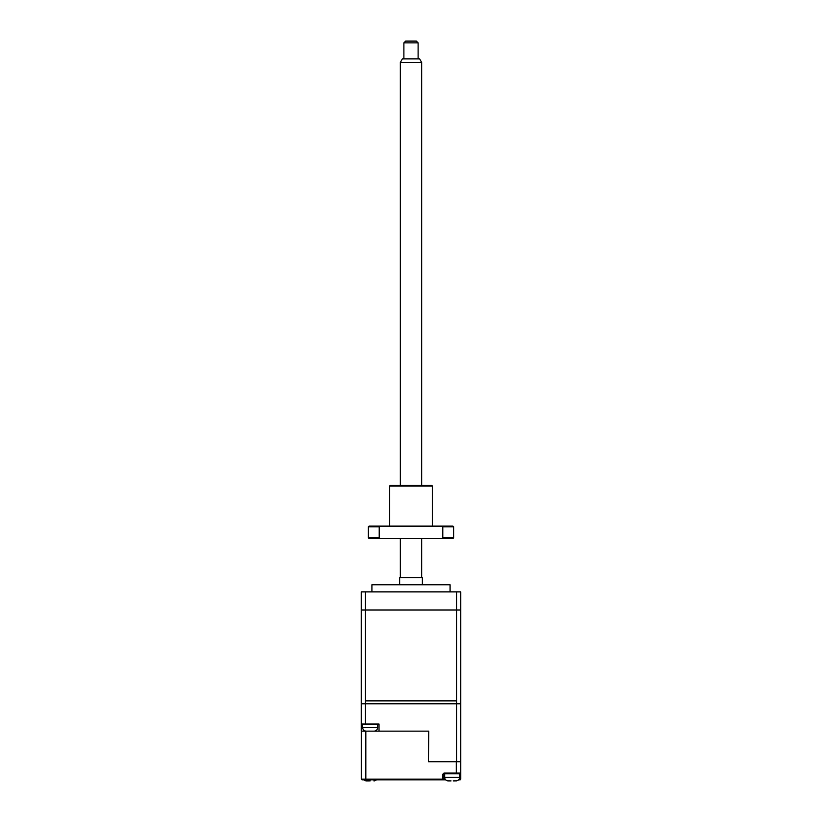 <?xml version="1.0" encoding="UTF-8"?>
<svg xmlns="http://www.w3.org/2000/svg" width="822" height="822" viewBox="0 0 822 822"><rect width="100%" height="100%" fill="white"/><g stroke="black" fill="none" stroke-linecap="round" stroke-linejoin="round"><path stroke-width="1.23" d="M371.914 591.871L371.914 584.771L450.086 584.771L450.086 591.871M399.626 584.771L399.626 577.661L422.374 577.661L422.374 584.771M456.642 591.871L365.358 591.871L365.358 700.889L456.642 700.889L456.642 591.871L460.752 591.871L460.752 700.889M365.358 591.871L361.248 591.871L361.248 731.148L365.831 731.148L365.831 779.122L361.279 779.122L361.999 779.831L445.668 779.831L442.513 779.831L442.513 774.509L443.942 773.081L456.272 773.081L456.272 761.717M370.136 731.138L369.068 731.118L370.136 731.148M367.228 731.148L366.376 731.148M367.526 731.148L369.068 731.118M373.044 731.148L373.897 731.148M372.746 731.148L371.205 731.148M458.563 779.831L460.032 779.831L460.032 779.122L460.752 779.122L460.032 779.831A0.709 0.709 0 0 0 460.752 779.122L460.752 703.796L456.642 703.796L456.642 761.717L428.426 761.717L428.765 731.148L365.831 731.148M445.134 779.122L443.233 779.122A0.709 0.709 0 0 1 442.513 779.831A0.709 0.709 0 0 0 443.233 779.122L443.233 774.509A0.709 0.709 0 0 1 443.942 773.79L460.032 773.79L460.032 779.122L459.108 779.122M366.129 779.831L365.831 779.122L443.233 779.122L443.233 774.149M443.233 773.79L444.661 773.79L444.661 777.345C444.815 779.328 445.884 780.51 447.856 780.879M361.279 731.148L361.279 779.122A0.709 0.709 0 0 0 361.29 779.164M443.233 774.509L442.513 774.509M455.974 773.79L456.272 773.081L460.752 773.081L460.032 773.79M460.032 774.509L460.752 774.509M460.752 773.081A0.709 0.709 0 0 1 460.741 773.122A0.709 0.709 0 0 0 460.752 773.081L460.752 779.122M428.765 731.148L428.426 761.717M361.248 724.048L379.024 724.048L379.024 731.148M365.358 724.048L365.358 703.796L361.248 703.796L460.752 703.796L460.752 609.986L456.642 609.986L456.642 703.796L365.358 703.796L365.358 609.986L456.642 609.986M456.642 761.717L460.752 761.717M370.157 780.879L369.088 780.869L370.157 780.879M365.893 780.869L369.088 780.9M366.396 780.9L367.866 780.9L366.396 780.9M373.907 780.9L374.421 780.869M453.189 780.9L456.385 780.869M447.856 780.869L451.052 780.9M448.36 780.9L449.829 780.9L448.36 780.9M365.358 609.986L361.248 609.986L361.248 703.796M393.481 779.831L387.789 779.831M403.89 42.878L405.667 41.1L416.333 41.1L418.11 42.878L403.89 42.878L403.89 58.865M400.345 62.421L402.39 58.865L419.61 58.865L421.655 62.421L400.345 62.421L400.345 485.268M389.679 485.987L390.388 485.268L431.612 485.268L432.321 485.987L389.679 485.987L389.679 526.131M452.932 538.574L441.825 538.574L442.781 537.865L453.641 537.865L452.932 538.574M368.359 526.851L368.359 537.865L379.219 537.865L379.219 526.851L368.359 526.851L369.068 526.131L452.932 526.131L453.641 526.851L442.781 526.851L442.781 537.865M441.825 526.131L442.781 526.851M379.219 526.851L380.175 526.131M379.219 537.865L380.175 538.574L369.068 538.574L368.359 537.865M380.175 538.574L441.825 538.574M377.596 724.048L377.596 727.604L362.677 727.604C362.831 729.587 363.899 730.758 365.872 731.138M443.233 779.122A0.709 0.709 0 0 1 442.513 779.831M443.942 773.081L443.942 773.79M459.58 773.79L459.58 777.345L444.661 777.345M362.677 727.604L362.677 724.048M377.596 727.604C377.442 729.587 376.373 730.758 374.4 731.138M363.704 779.831L365.893 780.879M376.599 779.831L374.411 780.879M459.58 777.345C459.416 779.328 458.357 780.51 456.385 780.879M418.11 42.878L418.11 58.865M421.655 62.421L421.655 485.268M421.655 538.574L421.655 577.661M400.345 538.574L400.345 577.661M453.641 526.851L453.641 537.865M432.321 485.987L432.321 526.131"/></g></svg>
